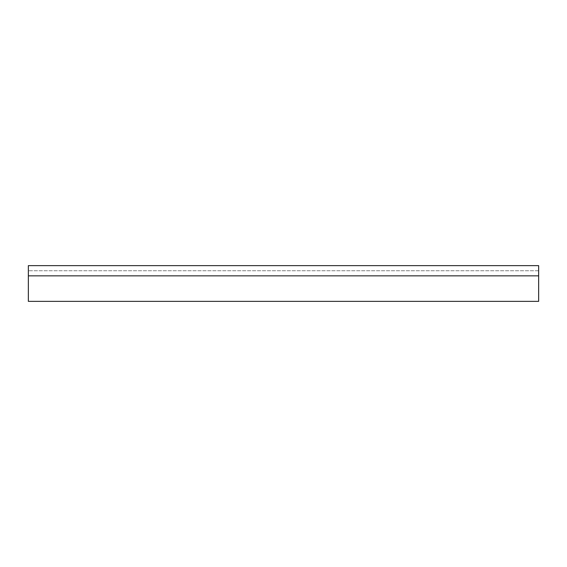 <?xml version="1.0" encoding="UTF-8"?>
<svg xmlns="http://www.w3.org/2000/svg" width="567" height="567" viewBox="0 0 567 567"><rect width="100%" height="100%" fill="white"/><g stroke="black" fill="none" stroke-linecap="round" stroke-linejoin="round"><path stroke-width="0.43" stroke-dasharray="2.83 2.13" d="M28.35 265.639L28.35 301.361L28.35 270.743L28.35 301.361L538.65 301.361L538.65 265.639L28.35 265.639M538.65 275.846L538.65 301.361L538.65 275.846L28.35 275.846M538.65 270.743L28.35 270.743L538.65 270.743M538.65 301.361L28.35 301.361L538.65 301.361"/><path stroke-width="0.85" d="M538.65 265.639L538.65 301.361L28.35 301.361L28.35 265.639L538.65 265.639M538.65 275.846L28.35 275.846"/></g></svg>
